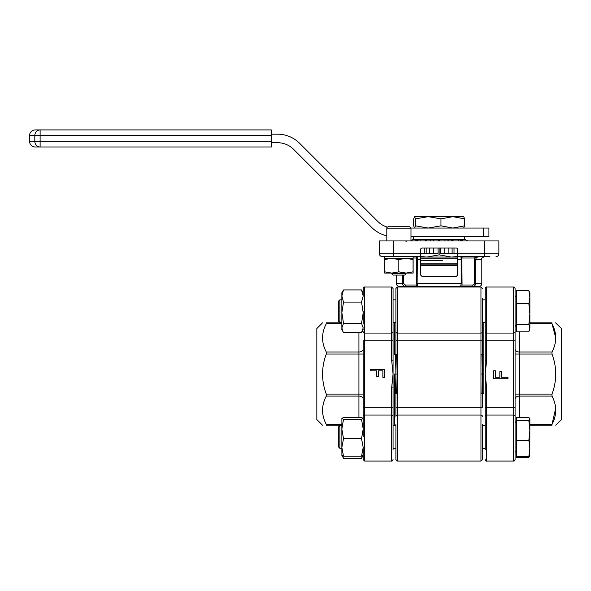 <?xml version="1.0" encoding="UTF-8"?>
<svg xmlns="http://www.w3.org/2000/svg" width="591" height="591" viewBox="0 0 591 591"><rect width="100%" height="100%" fill="white"/><g stroke="black" fill="none" stroke-linecap="round" stroke-linejoin="round"><path stroke-width="0.89" d="M408.152 287.027L406.431 286.45L417.623 286.45L399.317 286.45C397.595 286.28 396.642 285.335 396.472 283.606L402.604 283.606L402.604 275.074M473.783 286.251L475.681 283.606L481.805 283.606C481.635 285.335 480.69 286.28 478.961 286.45L460.655 286.45L461.172 283.606L461.172 259.427L457.633 259.427L457.633 256.583L457.633 275.074L456.208 276.492L457.633 275.074M480.956 374.059L480.956 393.761L481.96 393.702L482.382 374.059L481.96 354.408L480.956 354.349L480.956 374.059L482.382 374.059L482.795 393.421L483.8 393.362L483.8 322.583L483.8 374.059L482.382 374.059L482.795 354.689L483.8 354.755M397.329 374.059L397.329 354.349L396.325 354.408L395.904 374.059L396.325 393.702L397.329 393.761L397.329 374.059L395.904 374.059L395.49 354.689L394.485 354.755L394.485 322.583L394.485 354.755M461.859 259.427L461.172 259.427L460.899 256.583L461.844 258.008L462.059 285.025A1.426 1.396 90 0 1 460.655 286.45L417.623 286.45A1.426 1.396 -90 0 1 416.227 285.025L416.441 258.008L417.386 256.583L417.113 283.606L417.623 286.45M462.059 285.025L472.903 285.025L474.543 283.606L474.543 259.427L474.809 258.008L479.116 256.583C477.218 256.693 476.073 257.639 475.681 259.427L475.681 283.606C475.46 285.387 474.447 286.34 472.652 286.45L473.76 286.258M405.633 286.45C403.838 286.34 402.826 285.394 402.604 283.606L403.734 283.606L405.374 285.025L405.633 286.45L405.374 285.025L416.227 285.025M422.077 276.492L420.652 275.074L422.077 276.492L456.208 276.492M489.909 256.583L457.633 256.583L457.633 249.476A1.426 1.426 0 0 0 456.208 248.05L422.077 248.05A1.426 1.426 0 0 0 420.652 249.476L420.652 275.074M420.652 256.583L382.251 256.583A2.844 2.844 0 0 1 379.407 253.738L379.407 240.936L498.87 240.936L498.87 253.738A2.844 2.844 0 0 1 496.026 256.583A2.844 2.844 0 0 0 498.87 253.738L484.65 253.738L484.65 256.583C482.138 257.646 481.192 258.592 481.805 259.427L474.543 259.427M394.485 374.059L394.485 425.535L394.485 374.059L395.904 374.059L395.49 393.421L394.485 393.362M483.8 374.059L483.8 393.362M482.374 298.403L482.374 354.349L481.96 354.408M480.956 354.349L480.956 340.793L482.374 340.793L482.374 324.001M396.325 354.408L395.904 354.349L395.904 288.452L397.329 287.027L397.329 333.073L480.956 333.073L480.956 287.027L397.329 287.027L396.14 287.662M482.374 424.109L482.374 459.665L480.956 461.083L480.956 415.037L397.329 415.037L397.329 461.083L395.904 459.665L395.904 424.109M481.96 393.702L482.374 393.761L482.374 407.317L480.956 407.317L480.956 393.761M397.329 393.761L397.329 415.037A1.426 1.285 180 0 0 395.904 416.323L395.904 393.761L396.325 393.702M382.251 256.583A2.844 2.844 0 0 1 379.407 253.738A2.844 2.844 0 0 0 382.251 256.583L393.628 256.583L393.628 253.738L420.652 253.738M463.263 256.583A1.426 1.418 -90 0 0 461.844 258.008L474.809 258.008L474.868 256.583M472.903 285.025L472.652 286.45M413.116 258.008L416.441 258.008A1.426 1.418 90 0 0 415.015 256.583M476.878 257.078L474.809 258.008M482.374 393.761L482.795 393.421M482.374 354.349L482.795 354.689M395.904 354.349L395.49 354.689M395.904 393.761L395.49 393.421M450.726 216.476L427.559 216.476M420.652 264.834L457.633 264.834M457.633 265.544L420.652 265.544M457.633 258.164L420.652 258.164M442.408 260.668L420.652 260.668L442.408 260.668M420.652 263.165L457.633 263.165M419.957 240.936A3.413 0.886 90 0 1 420.696 239.421L420.09 239.421A3.413 3.295 -90 0 0 417.349 240.936M411.632 240.936A3.413 2.416 90 0 1 413.641 239.421L439.143 239.421L440.059 240.936M413.39 239.421L410.981 240.411L413.39 239.421M433.425 240.936A3.413 0.886 90 0 0 432.693 239.421L431.866 239.421A3.413 2.416 -90 0 0 429.856 240.936M448.421 240.936A3.413 2.416 90 0 0 446.419 239.421L445.592 239.421A3.413 0.886 -90 0 0 444.86 240.936M460.936 240.936A3.413 3.295 90 0 0 458.195 239.421L457.589 239.421A3.413 0.886 -90 0 1 458.328 240.936M464.74 236.577L464.644 239.421A3.413 2.416 -90 0 1 466.654 240.936M438.227 240.936L439.143 239.421L464.895 239.421L467.732 240.936L464.895 239.421M457.633 253.642L440.243 253.642L440.243 248.05M438.034 248.05L438.034 253.642L420.652 253.642M424.759 240.936L427.145 239.421L426.347 240.936M415.141 240.936L418.362 239.421L416.064 240.936M451.938 240.936L451.14 239.421L453.526 240.936M462.221 240.936L459.924 239.421L463.137 240.936M386.81 235.787A31.286 31.286 0 0 1 371.665 227.417L293.631 149.375A22.754 22.754 0 0 0 277.541 142.712L271.321 142.712M387.268 227.092A22.754 22.754 0 0 1 377.701 221.381L299.667 143.347A31.286 31.286 0 0 0 277.541 134.179L271.321 134.179M410.981 228.045L483.586 228.045L483.586 236.577L410.981 236.577M483.586 228.045L488.92 228.045L488.92 236.577L483.586 236.577M35.238 146.982L40.114 146.982L35.238 146.982A5.688 5.688 0 0 1 29.55 141.293L34.817 141.293A5.688 5.289 90 0 0 40.114 146.982L40.114 141.293L271.321 141.293L271.321 146.982L40.114 146.982M271.321 135.605L40.114 135.605L40.114 129.917A5.688 5.289 90 0 0 34.817 135.605L29.55 135.605A5.688 5.688 0 0 1 35.238 129.917L271.321 129.917L271.321 141.293M361.544 289.93L363.199 296.01L361.544 302.09L343.511 302.09L341.864 296.01L343.511 289.93L361.544 289.93L363.199 292.781M341.864 294.488L341.901 292.656M343.511 289.93L341.864 292.715L341.864 299.829L339.869 299.829L339.869 322.583L341.864 322.583M408.942 226.715L388.228 226.715L408.942 226.715M406.002 273.803L391.781 273.803L393.052 275.074L404.739 275.074L406.002 273.803L406.002 273.079M413.116 256.583L413.116 258.289L384.675 258.289L384.638 259.56L391.737 258.289L398.829 259.56L405.958 258.289L413.079 259.56L413.116 258.289L384.675 258.289L384.675 256.583M457.633 256.472L451.443 257.055L439.143 254.861L439.143 248.05M439.143 254.861L426.842 257.055L420.652 256.472M457.633 257.055L420.652 257.055M361.544 302.09L363.199 312.728L361.544 323.366L363.199 327.924L361.544 332.482L343.511 332.482L342.994 331.647L341.864 327.924L343.511 323.366L341.864 312.728L343.511 302.09M361.544 323.366L343.511 323.366M363.199 296.01L363.199 288.452C363.827 287.204 364.3 286.724 364.617 287.027L364.617 333.073L391.641 333.073L391.641 287.027L393.059 288.452L393.059 374.059L391.641 360.192L393.059 360.192M341.864 296.01L341.864 329.689L342.994 331.647M363.199 418.421L361.544 417.601L343.511 417.601L341.901 418.354L341.864 429.014L343.511 419.366L341.864 418.421M361.544 419.366L363.199 429.014L363.199 418.487L361.544 419.366L343.511 419.366M343.511 438.67L341.864 429.014L341.864 447.439L343.511 438.67L361.544 438.67L363.199 447.439L361.544 456.215L343.511 456.215L341.864 447.439L341.901 455.462M363.199 429.014L361.544 438.67M361.544 456.215L363.199 455.336M341.864 455.336L343.511 456.215M363.199 459.665L364.617 461.083L391.641 461.083L391.641 415.037L364.617 415.037L364.617 461.083L363.199 459.665L363.199 447.439M362.822 455.742L361.544 458.188L343.511 458.188L342.241 455.742M413.116 258.289L413.116 273.079L413.079 271.808L405.958 273.079L398.829 271.808L391.737 273.079L384.638 271.808L384.675 273.079L413.116 273.079M384.638 259.56L384.638 271.808M398.829 259.56L398.829 271.808M413.079 259.56L413.079 271.808M339.869 448.288L338.732 447.151L338.732 426.672L339.869 425.535L339.869 448.288L341.864 448.288M513.668 287.027L486.644 287.027L486.644 333.073L513.668 333.073L513.668 287.027C513.985 286.724 514.458 287.204 515.086 288.452L515.086 431.836M529.647 455.55L528.856 457.552L516.512 457.552L516.512 417.379L528.856 417.379L529.876 419.034L528.856 420.689L529.876 430.447L528.856 440.214L529.876 448.325L528.856 456.437L529.876 454.789M516.512 456.437L528.856 456.437M516.512 440.214L528.856 440.214M516.512 420.689L528.856 420.689M529.876 419.034L529.795 455.247M339.869 322.583L338.732 321.445L338.732 300.967L339.869 299.829L341.864 299.829M515.086 311.206L515.086 324.489M516.512 324.385L516.512 303.744L528.856 303.744L529.876 314.065L528.856 324.385L516.512 324.385L516.512 331.846L528.856 331.846L529.876 328.116L529.41 330.583M528.856 324.385L529.876 328.116L529.876 297.155L528.856 303.744M528.856 290.565L529.876 297.155L529.876 293.099L528.856 290.565L516.512 290.565L516.512 303.744M463.691 228.045L464.607 225.851L452.78 228.045L440.96 225.851L440.96 218.862L452.78 216.668L464.607 218.862L463.691 216.668M464.607 225.851L464.607 218.862M440.96 225.851L428.231 228.045L415.495 225.851L415.495 218.862L428.231 216.668L440.96 218.862M415.495 225.851L414.535 228.045M414.587 228.045L413.678 225.851L413.678 218.862L414.587 216.668L415.495 218.862M463.795 216.698L414.587 216.668M555.762 425.254L561.45 419.566L561.45 328.544L555.599 322.856M555.688 408.359L551.987 424.419C556.958 414.978 556.958 405.537 551.987 396.096L551.987 394.086C554.424 387.622 555.68 380.944 555.762 374.059C555.68 367.159 554.424 360.488 551.987 354.031L551.987 352.014C556.958 342.573 556.958 333.132 551.987 323.691L555.762 337.867M529.876 322.856L551.987 322.856C556.966 322.856 556.966 322.856 551.987 322.856L551.987 323.691L529.876 323.691M529.876 424.419L551.987 424.419L551.987 425.254C556.966 425.254 556.966 425.254 551.987 425.254L529.876 425.254M486.644 287.027C486.327 286.724 485.854 287.204 485.218 288.452L485.218 331.787A1.426 1.285 180 0 0 486.644 333.073L486.644 340.793L485.218 340.793L485.218 331.787L485.218 449.707M485.218 360.192L486.644 360.192L485.218 374.059L486.644 387.918L486.644 407.317L515.086 407.317L515.086 459.665C514.458 460.914 513.985 461.386 513.668 461.083L513.668 415.037L486.644 415.037L486.644 461.083L485.218 459.665C485.854 460.914 486.327 461.386 486.644 461.083L513.668 461.083L515.086 459.665M486.644 387.918L485.218 387.918M493.751 378.735L493.751 370.793L495.413 370.793L495.413 377.257L499.846 377.257L499.846 371.717L501.508 371.717L501.508 377.257L507.972 377.257L507.972 378.735L493.751 378.735M322.523 322.856L316.835 328.544L316.835 419.566L322.523 425.254M326.298 425.254L326.298 424.419L326.298 425.254C321.319 425.254 321.319 425.254 326.298 425.254L341.864 425.254M326.298 322.856C321.319 322.856 321.319 322.856 326.298 322.856L341.864 322.856L326.298 322.856L326.298 323.691C321.319 333.132 321.319 342.573 326.298 352.014L326.298 354.031C323.861 360.495 322.597 367.166 322.523 374.059C322.597 380.951 323.861 387.63 326.298 394.086L326.298 396.096C321.319 405.537 321.319 414.978 326.298 424.419L341.864 424.419M393.059 387.918L393.059 374.059L391.641 387.918L393.059 387.918L393.059 449.707M393.059 424.109L393.059 407.317L391.641 407.317L391.641 387.918M363.199 324.001L363.199 311.206M393.059 416.323A1.426 1.285 -0 0 0 391.641 415.037L391.641 407.317L363.199 407.317L363.199 416.323L363.199 340.793L364.617 340.793L364.617 415.037A1.426 1.285 180 0 0 363.199 416.323L363.199 436.912M393.059 298.403L393.059 288.452L391.641 287.027L364.617 287.027C364.3 286.724 363.827 287.204 363.199 288.452M384.527 369.382L384.527 377.324L382.865 377.324L382.865 370.86L378.432 370.86L378.432 376.401L376.77 376.401L376.77 370.86L370.306 370.86L370.306 369.382L384.527 369.382M395.904 407.317L480.956 407.317L480.956 415.037A1.426 1.285 0 0 1 482.374 416.323M482.374 331.787A1.426 1.285 0 0 1 480.956 333.073L480.956 340.793L397.329 340.793L397.329 354.349M420.652 259.427L416.426 259.427M416.426 283.606L461.859 283.606M457.633 253.738L484.65 253.738L484.65 240.936M395.904 331.787A1.426 1.285 180 0 0 397.329 333.073L397.329 340.793L395.904 340.793M393.628 240.936L393.628 253.738L379.407 253.738M474.543 283.606L475.681 283.606M403.734 275.074L403.734 283.606M454.014 248.05L454.014 253.642M448.828 248.05L448.828 253.642M452.1 253.642L452.1 248.05M444.713 253.642L444.713 248.05M433.572 248.05L433.572 253.642M426.185 248.05L426.185 253.642M429.45 253.642L429.45 248.05M424.272 253.642L424.272 248.05M34.817 141.293L34.817 135.605L40.114 135.605L40.114 141.293L34.817 141.293M410.981 240.936L410.981 228.141L386.81 228.141C386.514 227.801 386.987 227.328 388.228 226.715M551.987 354.031L519.356 354.031L519.356 394.086L551.987 394.086M519.356 331.846L519.356 352.014L551.987 352.014M551.987 396.096L519.356 396.096L519.356 417.379M515.086 394.086L519.356 394.086L519.356 396.096A4.27 3.014 0 0 0 515.086 399.117M515.086 349A4.27 3.014 -0 0 0 519.356 352.014L519.356 354.031L515.086 354.031M515.086 416.323A1.426 1.285 180 0 0 513.668 415.037L513.668 333.073A1.426 1.285 0 0 0 515.086 331.787M515.086 340.793L486.644 340.793L486.644 360.192M485.218 407.317L486.644 407.317L486.644 415.037A1.426 1.285 180 0 0 485.218 416.323M326.298 394.086L358.929 394.086L358.929 354.031L326.298 354.031M358.929 417.601L358.929 396.096L326.298 396.096M341.864 323.691L326.298 323.691M326.298 352.014L358.929 352.014L358.929 332.482M363.199 354.031L358.929 354.031L358.929 352.014A4.27 3.014 180 0 0 363.199 349M363.199 399.117A4.27 3.014 180 0 0 358.929 396.096L358.929 394.086L363.199 394.086M391.641 360.192L391.641 340.793L364.617 340.793L364.617 333.073A1.426 1.285 0 0 1 363.199 331.787M393.059 340.793L391.641 340.793L391.641 333.073A1.426 1.285 0 0 0 393.059 331.787M482.374 459.665L480.956 461.083L397.329 461.083L395.904 459.665M481.805 259.427L481.805 283.606M396.472 275.074L396.472 283.606M470.133 287.027L471.854 286.45M480.956 287.027L482.374 288.452L480.956 287.027M29.55 135.605L29.55 141.293M413.545 236.577L413.545 239.421M406.002 241.505L406.571 240.936M391.781 273.803L391.781 273.079M386.81 240.936L386.81 228.141M410.981 228.141L409.563 226.715M363.199 329.689L362.069 331.647M362.069 457.353L363.162 455.462M341.864 455.395L342.994 457.353M393.059 448.288L395.904 448.288M482.374 448.288L485.218 448.288M515.086 451.132L516.512 452.551M515.086 422.691L516.512 421.265M339.869 425.535L341.864 425.535L339.869 425.535M393.059 425.535L395.904 425.535M482.374 425.535L485.218 425.535M393.059 299.829L395.904 299.829L393.059 299.829M482.374 299.829L485.218 299.829L482.374 299.829M515.086 296.985L516.512 295.559L515.086 296.985M515.086 325.427L516.512 326.845M393.059 322.583L395.904 322.583M482.374 322.583L485.218 322.583M338.732 300.967L339.869 299.829M529.876 455.011L529.41 456.289M391.641 287.027L364.617 287.027M391.641 461.083L393.059 459.665C392.431 460.914 391.959 461.386 391.641 461.083"/></g></svg>
